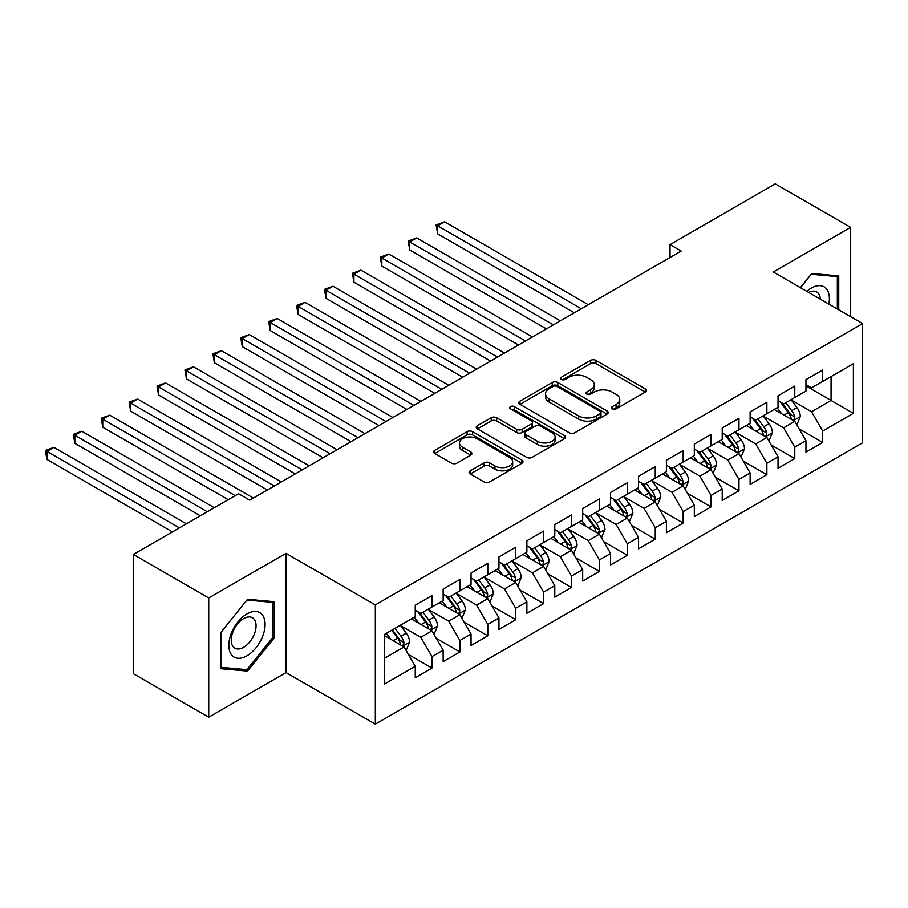 <?xml version="1.0" encoding="UTF-8"?>
<svg xmlns="http://www.w3.org/2000/svg" width="908" height="908" viewBox="0 0 908 908"><rect width="100%" height="100%" fill="white"/><g stroke="black" fill="none" stroke-linecap="round" stroke-linejoin="round"><path stroke-width="1.36" d="M612.344 408.85A2.713 1.566 0 0 0 616.18 408.85L645.282 392.052A3.87 2.236 0 0 0 646.417 390.463A3.87 2.236 0 0 0 645.282 388.885L595.977 360.419A3.87 2.236 0 0 0 590.495 360.419L561.394 377.217A2.713 1.566 0 0 0 560.599 378.33A2.713 1.566 0 0 0 561.394 379.43A2.713 1.566 0 0 0 565.23 379.43L568.998 377.263A12.394 7.162 0 0 1 586.523 377.263L590.631 379.635A12.394 7.162 0 0 1 594.263 384.697A12.394 7.162 0 0 1 590.631 389.748L586.863 391.927A2.713 1.566 0 0 0 586.069 393.039A2.713 1.566 0 0 0 586.863 394.14A2.713 1.566 0 0 0 590.699 394.14L594.468 391.972A12.394 7.162 0 0 1 612.003 391.972L616.112 394.344A12.394 7.162 0 0 1 619.744 399.395A12.394 7.162 0 0 1 616.112 404.457L612.344 406.636A2.713 1.566 0 0 0 611.549 407.749A2.713 1.566 0 0 0 612.344 408.85L612.344 406.636M470.242 470.809A3.87 2.236 0 0 0 469.107 472.387A3.87 2.236 0 0 0 470.242 473.976L484.077 481.955A3.87 2.236 0 0 0 489.548 481.955L521.873 463.296A3.87 2.236 0 0 0 523.008 461.718A3.87 2.236 0 0 0 521.873 460.129L472.569 431.663A3.87 2.236 0 0 0 467.087 431.663L434.762 450.323A3.87 2.236 0 0 0 433.627 451.912A3.87 2.236 0 0 0 434.762 453.489L451.48 463.137A3.87 2.236 0 0 0 456.951 463.137L470.787 455.146A3.87 2.236 0 0 0 471.922 453.569A3.87 2.236 0 0 0 470.787 451.991L462.501 447.201A10.363 5.981 0 0 1 459.471 442.968A10.363 5.981 0 0 1 465.861 437.44A10.363 5.981 0 0 1 477.154 438.746L509.615 457.484A10.363 5.981 0 0 1 512.657 461.718A10.363 5.981 0 0 1 506.255 467.245A10.363 5.981 0 0 1 494.962 465.94L489.548 462.819A3.87 2.236 0 0 0 484.077 462.819L470.242 470.809L470.242 473.976M208.715 597.963L208.715 717.195L286.02 672.567L286.02 553.335L208.715 597.963L133.363 554.459L238.577 493.714L249.745 500.16L681.193 251.062L670.036 244.615L670.036 257.509M286.02 553.335L375.333 604.898L862.6 323.566L862.6 442.798L375.333 724.13L375.333 604.898M850.603 316.642L850.603 227.375L773.298 272.014L862.6 323.566M850.603 227.375L775.25 183.87L670.036 244.615M569.271 432.776A3.87 2.236 0 0 0 574.741 432.776L607.066 414.105A3.87 2.236 0 0 0 608.201 412.527A3.87 2.236 0 0 0 607.066 410.949L557.762 382.484A3.87 2.236 0 0 0 552.28 382.484L519.955 401.143A3.87 2.236 0 0 0 518.82 402.721A3.87 2.236 0 0 0 519.955 404.298L569.271 432.776M511.59 409.44A2.713 1.566 0 0 1 514.348 409.814L514.348 406.591L564.47 435.534A3.87 2.236 0 0 1 565.605 437.123A3.87 2.236 0 0 1 564.47 438.7L532.145 457.36A3.87 2.236 0 0 1 526.674 457.36L477.358 428.894L477.358 425.739A3.87 2.236 0 0 0 476.223 427.316A3.87 2.236 0 0 0 477.358 428.894M477.358 425.739L491.194 417.748A3.87 2.236 0 0 1 496.676 417.748L516.675 429.291A3.87 2.236 0 0 0 522.157 429.291L531.328 423.991A3.87 2.236 0 0 0 532.463 422.413A3.87 2.236 0 0 0 531.328 420.835L510.512 408.816A2.713 1.566 0 0 1 509.717 407.703A2.713 1.566 0 0 1 511.386 406.262A2.713 1.566 0 0 1 514.348 406.591M805.952 385.923L831.07 400.428L831.07 376.582L853.395 363.688L822.693 381.417L822.693 369.976L805.952 379.635L805.952 391.076L794.784 397.522L794.784 386.082L778.043 395.752L778.043 407.193L766.874 413.639L766.874 402.199L750.133 411.869L750.133 423.31L738.964 429.745L738.964 418.316L722.223 427.974L722.223 439.415L711.055 445.862L711.055 434.421L694.314 444.091L694.314 455.532L683.156 461.979L683.156 450.538L666.404 460.208L666.404 471.638L655.247 478.085L655.247 466.644L638.494 476.314L638.494 487.755L627.337 494.202L627.337 482.761L610.596 492.431L610.596 503.872L599.428 510.307L599.428 498.878L582.686 508.537L582.686 519.978L571.518 526.424L571.518 514.984L554.777 524.654L554.777 536.095L543.608 542.541L543.608 531.101L526.867 540.771L526.867 552.2L515.71 558.647L515.71 547.206L498.957 556.876L498.957 568.317L487.8 574.764L487.8 563.323L471.048 572.993L471.048 584.434L459.891 590.87L459.891 579.44L443.149 589.099L443.149 600.54L431.981 606.987L431.981 595.546L415.24 605.216L415.24 616.657L384.538 634.374L384.538 684.008L415.24 666.279L404.071 646.95L384.538 635.668M853.395 363.688L853.395 413.322L822.693 431.039L811.525 411.71L791.299 400.019M799.108 428.86L822.693 442.48L822.693 431.039M822.693 442.48L805.952 452.15L805.952 440.709L794.784 447.156L783.615 427.816L763.39 416.136M771.198 444.977L794.784 458.597L794.784 447.156M794.784 458.597L778.043 468.256L778.043 456.815L766.874 463.262L755.717 443.933L735.48 432.253M743.289 461.094L766.874 474.702L766.874 463.262M766.874 474.702L750.133 484.373L750.133 472.932L738.964 479.379L727.807 460.038L707.57 448.359M715.39 477.199L738.964 490.819L738.964 479.379M738.964 490.819L722.223 500.49L722.223 489.049L711.055 495.496L699.898 476.155L679.661 464.476M687.481 493.316L711.055 506.925L711.055 495.496M711.055 506.925L694.314 516.595L694.314 505.154L683.156 511.601L671.988 492.272L651.751 480.582M659.571 509.422L683.156 523.042L683.156 511.601M683.156 523.042L666.404 532.712L666.404 521.271L655.247 527.718L644.078 508.378L623.853 496.699M631.662 525.539L655.247 539.159L655.247 527.718M655.247 539.159L638.494 548.818L638.494 537.377L627.337 543.824L616.169 524.495L595.943 512.816M603.752 541.656L627.337 555.265L627.337 543.824M627.337 555.265L610.596 564.935L610.596 553.494L599.428 559.941L588.27 540.601L568.033 528.921M575.842 557.762L599.428 571.382L599.428 559.941M599.428 571.382L582.686 581.052L582.686 569.611L571.518 576.058L560.361 556.717L540.124 545.038M547.944 573.879L571.518 587.487L571.518 576.058M571.518 587.487L554.777 597.158L554.777 585.717L543.608 592.164L532.451 572.835L512.214 561.144M520.034 589.996L543.608 603.604L543.608 592.164M543.608 603.604L526.867 613.275L526.867 601.834L515.71 608.281L504.542 588.94L484.305 577.261M492.125 606.101L515.71 619.721L515.71 608.281M515.71 619.721L498.957 629.38L498.957 617.939L487.8 624.386L476.632 605.057L456.395 593.378M464.215 622.218L487.8 635.827L487.8 624.386M487.8 635.827L471.048 645.497L471.048 634.056L459.891 640.503L448.722 621.163L428.497 609.484M436.305 638.324L459.891 651.944L459.891 640.503M459.891 651.944L443.149 661.614L443.149 650.173L431.981 656.62L420.813 637.28L400.587 625.601M408.396 654.441L431.981 668.05L431.981 656.62M431.981 668.05L415.24 677.72L415.24 666.279M415.24 610.21L420.813 613.433L431.981 606.987M384.538 658.221L404.071 646.95M443.149 594.093L448.722 597.316L459.891 590.87M420.813 637.28L431.981 630.833L411.324 618.915M443.149 650.173L431.981 630.833M471.048 577.987L476.632 581.211L487.8 574.764M448.722 621.163L459.891 614.727L439.234 602.798M471.048 634.056L459.891 614.727M498.957 561.87L504.542 565.094L515.71 558.647M476.632 605.057L487.8 598.61L467.143 586.682M498.957 617.939L487.8 598.61M526.867 545.765L532.451 548.988L543.608 542.541M504.542 588.94L515.71 582.493L495.053 570.576M526.867 601.834L515.71 582.493M554.777 529.648L560.361 532.871L571.518 526.424M532.451 572.835L543.608 566.388L522.963 554.459M554.777 585.717L543.608 566.388M582.686 513.531L588.27 516.754L599.428 510.307M560.361 556.717L571.518 550.271L550.872 538.353M582.686 569.611L571.518 550.271M610.596 497.425L616.169 500.649L627.337 494.202M588.27 540.601L599.428 534.165L578.771 522.236M610.596 553.494L599.428 534.165M638.494 481.308L644.078 484.531L655.247 478.085M616.169 524.495L627.337 518.048L606.68 506.119M638.494 537.377L627.337 518.048M666.404 465.202L671.988 468.426L683.156 461.979M644.078 508.378L655.247 501.931L634.59 490.014M666.404 521.271L655.247 501.931M694.314 449.085L699.898 452.309L711.055 445.862M671.988 492.272L683.156 485.825L662.5 473.897M694.314 505.154L683.156 485.825M722.223 432.968L727.807 436.192L738.964 429.745M699.898 476.155L711.055 469.708L690.409 457.791M722.223 489.049L711.055 469.708M750.133 416.863L755.717 420.086L766.874 413.639M727.807 460.038L738.964 453.603L718.319 441.674M750.133 472.932L738.964 453.603M778.043 400.746L783.615 403.969L794.784 397.522M755.717 443.933L766.874 437.486L746.228 425.557M778.043 456.815L766.874 437.486M805.952 384.64L811.525 387.864L822.693 381.417M783.615 427.816L794.784 421.369L774.127 409.451M805.952 440.709L794.784 421.369M133.363 554.459L133.363 673.691L208.715 717.195M286.02 672.567L375.333 724.13M811.525 411.71L831.07 400.428L853.395 413.322M838.742 309.787L838.742 275.884L811.809 273.478L800.413 287.666M274.443 637.586L274.443 601.686L247.509 599.28L220.576 632.774L220.576 668.685L247.509 671.091L274.443 637.586L273.047 636.78M613.433 409.236L616.112 407.681A12.394 7.162 0 0 0 619.744 402.619L619.744 399.395M594.263 384.697L594.263 387.92A12.394 7.162 0 0 1 590.631 392.971L587.953 394.526M645.236 392.074L595.977 363.643A3.87 2.236 0 0 0 590.495 363.643L562.472 379.816M607.021 414.139L557.762 385.696A3.87 2.236 0 0 0 552.28 385.696L520.012 404.332M600.222 413.639A2.713 1.566 0 0 0 601.017 412.527A2.713 1.566 0 0 0 600.222 411.415L556.944 386.433A2.713 1.566 0 0 0 553.108 386.433L549.136 388.726A12.394 7.162 0 0 0 545.504 393.788A12.394 7.162 0 0 0 549.136 398.85L578.714 415.932A12.394 7.162 0 0 0 596.25 415.932L600.222 413.639L600.222 416.851A2.713 1.566 0 0 0 601.017 415.75L601.017 412.527M545.504 393.788L545.504 397.012A12.394 7.162 0 0 0 549.136 402.074L549.136 398.85M600.222 416.851L596.25 419.156A12.394 7.162 0 0 1 578.714 419.156L549.136 402.074M477.415 428.928L491.194 420.971L491.194 417.748M532.463 422.413L532.463 425.636A3.87 2.236 0 0 1 531.328 427.214L522.157 432.514A3.87 2.236 0 0 1 516.675 432.514L496.676 420.971A3.87 2.236 0 0 0 491.194 420.971M514.348 409.814L564.424 438.734M537.423 441.277A10.363 5.981 0 0 0 548.716 442.571A10.363 5.981 0 0 0 555.117 437.043A10.363 5.981 0 0 0 552.075 432.81L540.646 426.204A3.87 2.236 0 0 0 535.164 426.204L525.982 431.504A3.87 2.236 0 0 0 524.847 433.082A3.87 2.236 0 0 0 525.982 434.671L537.423 441.277L537.423 444.5A10.363 5.981 0 0 0 548.716 445.794A10.363 5.981 0 0 0 555.117 440.266L555.117 437.043M524.847 433.082L524.847 436.305A3.87 2.236 0 0 0 525.982 437.894L525.982 434.671M537.423 444.5L525.982 437.894M512.657 461.718L512.657 464.941A10.363 5.981 0 0 1 506.255 470.469A10.363 5.981 0 0 1 494.962 469.164L489.548 466.042A3.87 2.236 0 0 0 484.077 466.042L470.287 473.999M459.471 442.968L459.471 446.191A10.363 5.981 0 0 0 462.501 450.425L462.501 447.201M470.741 455.18L462.501 450.425M521.828 463.33L472.569 434.887A3.87 2.236 0 0 0 467.087 434.887L434.819 453.523M244.661 669.446L247.509 671.091M796.849 424.944L800.311 416.511A10.453 6.038 -120 0 0 796.974 407.601L791.038 399.69M781.595 413.753L777.089 407.737M774.978 409.939L774.467 409.258M588.259 304.713L444.625 221.79L437.645 225.82L437.645 233.867L574.31 312.772M792.809 420.234L794.432 418.781L794.659 416.954A10.453 6.038 -120 0 0 791.674 410.666L785.738 402.743M782.356 403.243L789.676 413.015A5.323 3.076 60 0 1 790.641 414.638L794.659 416.954M780.517 402.176L788.314 412.595A10.453 6.038 60 0 1 791.311 418.883L791.526 419.496M437.645 233.867L436.112 224.934L581.29 308.743M436.112 224.934L444.625 221.79M768.94 441.061L772.402 432.617A10.453 6.038 -120 0 0 769.065 423.707L763.129 415.796M753.685 429.87L749.179 423.854M747.068 426.056L746.558 425.364M560.361 320.83L416.715 237.896L409.735 241.925L409.735 249.984L546.4 328.889M764.899 436.351L766.522 434.887L766.749 433.059A10.453 6.038 -120 0 0 763.764 426.771L757.828 418.86M754.446 419.348L761.767 429.132A5.323 3.076 60 0 1 762.743 430.744L766.749 433.059M752.607 418.293L760.416 428.712A10.453 6.038 60 0 1 763.401 435L763.617 435.602M409.735 249.984L408.203 241.04L553.381 324.86M408.203 241.04L416.715 237.896M741.03 457.178L744.492 448.734A10.453 6.038 -120 0 0 741.155 439.824L735.23 431.913M725.776 445.987L721.27 439.971M719.17 442.162L718.648 441.481M532.451 336.947L388.806 254.013L381.825 258.042L381.825 266.101L518.491 344.995M737.001 452.456L738.613 451.004L738.851 449.176A10.453 6.038 -120 0 0 735.855 442.888L729.918 434.977M726.536 435.465L733.857 445.238A5.323 3.076 60 0 1 734.833 446.861L738.851 449.176M724.697 434.399L732.506 444.818A10.453 6.038 60 0 1 735.503 451.106L735.707 451.719M381.825 266.101L380.293 257.157L525.471 340.965M380.293 257.157L388.806 254.013M828.834 304.078A25.651 14.812 120 0 0 826.961 289.527A25.651 14.812 120 0 0 806.781 291.343M820.344 299.175A17.558 10.136 120 0 0 818.698 293.783A17.558 10.136 120 0 0 816.723 291.956A17.558 10.136 120 0 0 808.665 292.433M811.196 274.25L837.346 276.611L837.346 308.981M835.61 275.612L837.346 276.611M800.459 287.7L811.253 274.273M231.245 654.407A25.651 14.812 120 0 0 256.022 647.767A25.651 14.812 120 0 0 262.662 615.318A25.651 14.812 120 0 0 237.885 621.957A25.651 14.812 120 0 0 231.245 654.407M232.891 646.337A17.558 10.136 120 0 0 234.866 648.164A17.558 10.136 120 0 0 251.21 639.97A17.558 10.136 120 0 0 254.399 619.574A17.558 10.136 120 0 0 252.424 617.746A17.558 10.136 120 0 0 236.091 625.941A17.558 10.136 120 0 0 232.891 646.337M246.953 600.075L273.047 602.401L273.047 637.189L246.953 669.65L220.86 667.323L220.86 632.535L246.897 600.04M271.31 601.402L273.047 602.401M713.12 473.284L716.582 464.839A10.453 6.038 -120 0 0 713.245 455.941L707.321 448.019M697.866 462.093L693.36 456.077M691.26 458.279L690.75 457.587M504.542 353.053L360.896 270.13L353.927 274.148L353.927 282.206L490.581 361.112M709.091 468.573L710.714 467.109L710.941 465.293A10.453 6.038 -120 0 0 707.945 458.994L702.02 451.083M698.627 451.582L705.959 461.355A5.323 3.076 60 0 1 706.923 462.966L710.941 465.293M696.788 450.516L704.597 460.935A10.453 6.038 60 0 1 707.593 467.223L707.797 467.824M353.927 282.206L352.383 273.263L497.561 357.082M352.383 273.263L360.896 270.13M685.222 489.401L688.673 480.956A10.453 6.038 -120 0 0 685.336 472.046L679.411 464.136M669.968 478.21L665.462 472.194M663.351 474.385L662.84 473.704M476.632 369.17L332.986 286.236L326.017 290.265L326.017 298.323L462.683 377.229M681.182 484.679L682.805 483.226L683.032 481.399A10.453 6.038 -120 0 0 680.035 475.111L674.111 467.2M670.728 467.688L678.049 477.46A5.323 3.076 60 0 1 679.014 479.084L683.032 481.399M668.89 466.633L676.687 477.041A10.453 6.038 60 0 1 679.683 483.34L679.888 483.941M326.017 298.323L324.474 289.38L469.652 373.199M324.474 289.38L332.986 286.236M657.313 505.518L660.763 497.073A10.453 6.038 -120 0 0 657.426 488.164L651.501 480.253M642.058 494.315L637.552 488.3M635.441 490.502L634.93 489.821M448.722 385.276L305.088 302.353L298.108 306.382L298.108 314.429L434.773 393.334M653.272 500.796L654.895 499.343L655.122 497.516A10.453 6.038 -120 0 0 652.126 491.228L646.201 483.306M642.819 483.805L650.139 493.577A5.323 3.076 60 0 1 651.104 495.201L655.122 497.516M640.98 482.738L648.777 493.158A10.453 6.038 60 0 1 651.774 499.445L651.989 500.058M298.108 314.429L296.576 305.497L441.742 389.305M296.576 305.497L305.088 302.353M629.403 521.623L632.865 513.179A10.453 6.038 -120 0 0 629.528 504.269L623.592 496.358M614.149 510.432L609.643 504.417M607.531 506.619L607.021 505.926M420.813 401.393L277.178 318.458L270.198 322.488L270.198 330.546L406.863 409.451M625.362 516.913L626.985 515.449L627.212 513.622A10.453 6.038 -120 0 0 624.216 507.334L618.291 499.423M614.909 499.911L622.23 509.694A5.323 3.076 60 0 1 623.194 511.306L627.212 513.622M613.07 498.855L620.868 509.274A10.453 6.038 60 0 1 623.864 515.562L624.08 516.164M270.198 330.546L268.666 321.602L413.844 405.422M268.666 321.602L277.178 318.458M601.493 537.74L604.955 529.296A10.453 6.038 -120 0 0 601.618 520.386L595.682 512.475M586.239 526.549L581.733 520.534M579.622 522.724L579.111 522.043M392.903 417.51L249.269 334.575L242.288 338.605L242.288 346.663L378.954 425.557M597.453 533.019L599.076 531.566L599.303 529.739A10.453 6.038 -120 0 0 596.318 523.451L590.382 515.54M586.999 516.028L594.32 525.8A5.323 3.076 60 0 1 595.296 527.423L599.303 529.739M585.161 514.961L592.969 525.38A10.453 6.038 60 0 1 595.954 531.668L596.17 532.281M242.288 346.663L240.756 337.719L385.934 421.528M240.756 337.719L249.269 334.575M573.584 553.846L577.045 545.402A10.453 6.038 -120 0 0 573.708 536.503L567.784 528.581M558.329 542.655L553.823 536.639M551.712 538.841L551.201 538.149M365.005 433.615L221.359 350.692L214.379 354.71L214.379 362.769L351.044 441.674M569.554 549.136L571.166 547.672L571.393 545.856A10.453 6.038 -120 0 0 568.408 539.556L562.472 531.645M559.09 532.145L566.41 541.917A5.323 3.076 60 0 1 567.386 543.529L571.393 545.856M557.251 531.078L565.06 541.497A10.453 6.038 60 0 1 568.045 547.785L568.26 548.387M214.379 362.769L212.847 353.825L358.024 437.645M212.847 353.825L221.359 350.692M545.674 569.963L549.136 561.519A10.453 6.038 -120 0 0 545.799 552.609L539.874 544.698M530.42 558.772L525.914 552.756M523.814 554.947L523.292 554.266M337.095 449.732L193.449 366.798L186.469 370.827L186.469 378.886L323.135 457.791M541.645 565.241L543.256 563.789L543.495 561.961A10.453 6.038 -120 0 0 540.498 555.673L534.574 547.762M531.18 548.25L538.512 558.023A5.323 3.076 60 0 1 539.477 559.646L543.495 561.961M529.341 547.195L537.15 557.603A10.453 6.038 60 0 1 540.146 563.902L540.351 564.504M186.469 378.886L184.937 369.942L330.115 453.762M184.937 369.942L193.449 366.798M517.764 586.08L521.226 577.636A10.453 6.038 -120 0 0 517.889 568.726L511.964 560.815M502.51 574.878L498.004 568.862M495.904 571.064L495.393 570.383M309.185 465.838L165.54 382.915L158.571 386.944L158.571 394.991L295.236 473.897M513.735 581.358L515.358 579.906L515.585 578.078A10.453 6.038 -120 0 0 512.589 571.79L506.664 563.868M503.282 564.367L510.602 574.14A5.323 3.076 60 0 1 511.567 575.763L515.585 578.078M501.432 563.301L509.24 573.72A10.453 6.038 60 0 1 512.237 580.008L512.441 580.621M158.571 394.991L157.027 386.059L302.205 469.867M157.027 386.059L165.54 382.915M489.866 602.186L493.316 593.741A10.453 6.038 -120 0 0 489.979 584.843L484.055 576.921M474.612 590.995L470.106 584.979M467.995 587.181L467.484 586.489M281.276 481.955L137.63 399.021L130.661 403.05L130.661 411.108L267.327 490.014M485.825 597.475L487.448 596.011L487.675 594.184A10.453 6.038 -120 0 0 484.679 587.896L478.754 579.985M475.372 580.473L482.693 590.257A5.323 3.076 60 0 1 483.658 591.868L487.675 594.184M473.533 579.418L481.331 589.837A10.453 6.038 60 0 1 484.327 596.125L484.543 596.726M130.661 411.108L129.129 402.165L274.295 485.984M129.129 402.165L137.63 399.021M461.956 618.303L465.418 609.858A10.453 6.038 -120 0 0 462.081 600.948L456.145 593.038M446.702 607.111L442.196 601.096M440.085 603.287L439.574 602.606M253.366 498.072L109.732 415.138L102.752 419.167L102.752 427.225L228.249 499.684M457.916 613.581L459.539 612.128L459.766 610.301A10.453 6.038 -120 0 0 456.769 604.013L450.845 596.102M447.462 596.59L454.783 606.362A5.323 3.076 60 0 1 455.748 607.985L459.766 610.301M445.624 595.523L453.421 605.942A10.453 6.038 60 0 1 456.418 612.23L456.633 612.843M102.752 427.225L101.219 418.282L235.229 495.654M101.219 418.282L109.732 415.138M434.047 634.408L437.508 625.964A10.453 6.038 -120 0 0 434.172 617.065L428.236 609.143M418.792 623.217L414.286 617.202M412.175 619.404L411.664 618.723M214.299 507.731L81.822 431.255L74.842 435.272L74.842 443.331L200.339 515.789M430.006 629.698L431.629 628.234L431.856 626.418A10.453 6.038 -120 0 0 428.86 620.119L422.935 612.208M419.553 612.707L426.874 622.479A5.323 3.076 60 0 1 427.838 624.091L431.856 626.418M417.714 611.64L425.511 622.059A10.453 6.038 60 0 1 428.508 628.347L428.724 628.949M74.842 443.331L73.31 434.387L207.319 511.76M73.31 434.387L81.822 431.255M406.137 650.525L409.599 642.081A10.453 6.038 -120 0 0 406.262 633.171L400.326 625.26M390.883 639.334L386.377 633.319M186.39 523.848L53.913 447.36L46.932 451.389L46.932 459.448L172.441 531.906M402.096 645.815L403.719 644.351L403.946 642.524A10.453 6.038 -120 0 0 400.961 636.236L395.025 628.325M392.404 629.834L398.964 638.585A5.323 3.076 60 0 1 399.94 640.208L403.946 642.524M391.677 630.254L397.613 638.165A10.453 6.038 60 0 1 400.598 644.464L400.814 645.066M46.932 459.448L45.4 450.504L179.409 527.877M45.4 450.504L53.913 447.36M616.112 407.681L616.112 404.457M586.863 394.14L586.863 391.927M590.631 392.971L590.631 389.748M561.394 379.43L561.394 377.217M590.495 363.643L590.495 360.419M595.977 363.643L595.977 360.419M645.282 392.052L645.282 388.885M519.955 404.298L519.955 401.143M552.28 385.696L552.28 382.484M557.762 385.696L557.762 382.484M607.066 414.105L607.066 410.949M578.714 419.156L578.714 415.932M596.25 419.156L596.25 415.932M496.676 420.971L496.676 417.748M516.675 432.514L516.675 429.291M522.157 432.514L522.157 429.291M531.328 427.214L531.328 423.991M564.47 438.7L564.47 435.534M484.077 466.042L484.077 462.819M489.548 466.042L489.548 462.819M494.962 469.164L494.962 465.94M470.787 455.146L470.787 451.991M434.762 453.489L434.762 450.323M467.087 434.887L467.087 431.663M472.569 434.887L472.569 431.663M521.873 463.296L521.873 460.129M793.467 420.62L800.243 416.704M791.674 410.666L796.974 407.601M783.945 415.115L788.314 412.595M765.569 436.725L772.333 432.821M763.764 426.771L769.065 423.707M756.046 431.232L760.416 428.712M737.659 452.842L744.424 448.938M735.855 442.888L741.155 439.824M728.137 447.338L732.506 444.818M709.75 468.948L716.514 465.044M707.945 458.994L713.245 455.941M700.227 463.455L704.597 460.935M681.84 485.065L688.605 481.161M680.035 475.111L685.336 472.046M672.317 479.572L676.687 477.041M653.93 501.182L660.695 497.266M652.126 491.228L657.426 488.164M644.408 495.677L648.777 493.158M626.021 517.288L632.797 513.383M624.216 507.334L629.528 504.269M616.498 511.794L620.868 509.274M598.122 533.405L604.887 529.5M596.318 523.451L601.618 520.386M588.6 527.9L592.969 525.38M570.213 549.51L576.977 545.606M568.408 539.556L573.708 536.503M560.69 544.017L565.06 541.497M542.303 565.627L549.068 561.723M540.498 555.673L545.799 552.609M532.78 560.134L537.15 557.603M514.393 581.744L521.158 577.829M512.589 571.79L517.889 568.726M504.871 576.24L509.24 573.72M486.484 597.85L493.248 593.945M484.679 587.896L489.979 584.843M476.961 592.356L481.331 589.837M458.574 613.967L465.35 610.062M456.769 604.013L462.081 600.948M449.051 608.462L453.421 605.942M430.664 630.073L437.44 626.168M428.86 620.119L434.172 617.065M421.142 624.579L425.511 622.059M402.766 646.19L409.531 642.285M400.961 636.236L406.262 633.171M393.243 640.696L397.613 638.165"/></g></svg>
